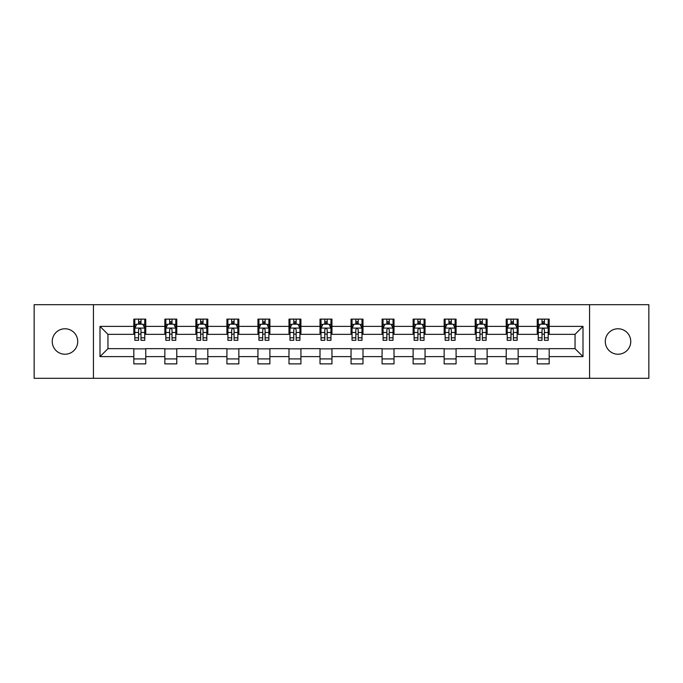 <?xml version="1.0" encoding="UTF-8"?>
<svg xmlns="http://www.w3.org/2000/svg" width="683" height="683" viewBox="0 0 683 683"><rect width="100%" height="100%" fill="white"/><g stroke="black" fill="none" stroke-linecap="round" stroke-linejoin="round"><path stroke-width="1.02" d="M618.013 328.771A12.729 12.729 0 0 0 605.283 341.5A12.729 12.729 0 0 0 618.013 354.229A12.729 12.729 0 0 0 630.75 341.5A12.729 12.729 0 0 0 618.013 328.771M64.987 328.771A12.729 12.729 0 0 0 52.25 341.5A12.729 12.729 0 0 0 64.987 354.229A12.729 12.729 0 0 0 77.717 341.5A12.729 12.729 0 0 0 64.987 328.771M589.566 378.305L648.85 378.305L648.85 304.695L589.566 304.695L589.566 378.305L93.434 378.305L93.434 304.695L34.15 304.695L34.15 378.305L93.434 378.305M589.566 304.695L93.434 304.695M549.183 326.38L549.183 319.123L537.248 319.123L537.248 326.38L518.149 326.38L518.149 319.123L506.214 319.123L506.214 326.38L487.116 326.38L487.116 319.123L475.18 319.123L475.18 326.38L456.082 326.38L456.082 319.123L444.146 319.123L444.146 326.38L425.048 326.38L425.048 319.123L413.113 319.123L413.113 326.38L394.014 326.38L394.014 319.123L382.079 319.123L382.079 326.38L362.989 326.38L362.989 319.123L351.045 319.123L351.045 326.38L331.955 326.38L331.955 319.123L320.011 319.123L320.011 326.38L300.921 326.38L300.921 319.123L288.986 319.123L288.986 326.38L269.887 326.38L269.887 319.123L257.952 319.123L257.952 326.38L238.854 326.38L238.854 319.123L226.918 319.123L226.918 326.38L207.82 326.38L207.82 319.123L195.884 319.123L195.884 326.38L176.786 326.38L176.786 319.123L164.851 319.123L164.851 326.38L145.752 326.38L145.752 319.123L133.817 319.123L133.817 326.38L100 326.38L100 356.62L107.957 348.663L133.817 348.663L133.817 363.877L145.752 363.877L145.752 348.663L164.851 348.663L164.851 363.877L176.786 363.877L176.786 348.663L195.884 348.663L195.884 363.877L207.82 363.877L207.82 348.663L226.918 348.663L226.918 363.877L238.854 363.877L238.854 348.663L257.952 348.663L257.952 363.877L269.887 363.877L269.887 348.663L288.986 348.663L288.986 363.877L300.921 363.877L300.921 348.663L320.011 348.663L320.011 363.877L331.955 363.877L331.955 348.663L351.045 348.663L351.045 363.877L362.989 363.877L362.989 348.663L382.079 348.663L382.079 363.877L394.014 363.877L394.014 348.663L413.113 348.663L413.113 363.877L425.048 363.877L425.048 348.663L444.146 348.663L444.146 363.877L456.082 363.877L456.082 348.663L475.18 348.663L475.18 363.877L487.116 363.877L487.116 348.663L506.214 348.663L506.214 363.877L518.149 363.877L518.149 348.663L537.248 348.663L537.248 363.877L549.183 363.877L549.183 348.663L575.043 348.663L575.043 334.337L549.183 334.337L549.183 326.38L583 326.38L583 356.62L549.183 356.62M537.248 356.62L518.149 356.62M506.214 356.62L487.116 356.62M475.18 356.62L456.082 356.62M444.146 356.62L425.048 356.62M413.113 356.62L394.014 356.62M382.079 356.62L362.989 356.62M351.045 356.62L331.955 356.62M320.011 356.62L300.921 356.62M288.986 356.62L269.887 356.62M257.952 356.62L238.854 356.62M226.918 356.62L207.82 356.62M195.884 356.62L176.786 356.62M164.851 356.62L145.752 356.62M133.817 356.62L100 356.62M537.248 326.38L537.248 334.337L518.149 334.337L518.149 326.38M506.214 326.38L506.214 334.337L487.116 334.337L487.116 326.38M475.18 326.38L475.18 334.337L456.082 334.337L456.082 326.38M444.146 326.38L444.146 334.337L425.048 334.337L425.048 326.38M413.113 326.38L413.113 334.337L394.014 334.337L394.014 326.38M382.079 326.38L382.079 334.337L362.989 334.337L362.989 326.38M351.045 326.38L351.045 334.337L331.955 334.337L331.955 326.38M320.011 326.38L320.011 334.337L300.921 334.337L300.921 326.38M288.986 326.38L288.986 334.337L269.887 334.337L269.887 326.38M257.952 326.38L257.952 334.337L238.854 334.337L238.854 326.38M226.918 326.38L226.918 334.337L207.82 334.337L207.82 326.38M195.884 326.38L195.884 334.337L176.786 334.337L176.786 326.38M164.851 326.38L164.851 334.337L145.752 334.337L145.752 326.38M133.817 326.38L133.817 334.337L107.957 334.337L100 326.38M107.957 334.337L107.957 348.663M583 356.62L575.043 348.663M575.043 334.337L583 326.38M133.817 324.092L134.807 324.092M138.589 324.092L140.98 324.092M144.753 324.092L145.752 324.092M133.817 334.141L134.807 334.141M138.589 334.141L140.98 334.141M144.753 334.141L145.752 334.141M133.817 348.859L145.752 348.859M133.817 358.908L145.752 358.908M164.851 348.859L176.786 348.859M164.851 358.908L176.786 358.908M164.851 324.092L165.841 324.092M169.623 324.092L172.014 324.092M175.787 324.092L176.786 324.092M164.851 334.141L165.841 334.141M169.623 334.141L172.014 334.141M175.787 334.141L176.786 334.141M195.884 348.859L207.82 348.859M195.884 358.908L207.82 358.908M195.884 324.092L196.875 324.092M200.657 324.092L203.047 324.092M206.821 324.092L207.82 324.092M195.884 334.141L196.875 334.141M200.657 334.141L203.047 334.141M206.821 334.141L207.82 334.141M226.918 348.859L238.854 348.859M226.918 358.908L238.854 358.908M226.918 324.092L227.909 324.092M231.691 324.092L234.073 324.092M237.855 324.092L238.854 324.092M226.918 334.141L227.909 334.141M231.691 334.141L234.073 334.141M237.855 334.141L238.854 334.141M257.952 348.859L269.887 348.859M257.952 358.908L269.887 358.908M257.952 324.092L258.942 324.092M262.724 324.092L265.106 324.092M268.889 324.092L269.887 324.092M257.952 334.141L258.942 334.141M262.724 334.141L265.106 334.141M268.889 334.141L269.887 334.141M288.986 348.859L300.921 348.859M288.986 358.908L300.921 358.908M288.986 324.092L289.976 324.092M293.758 324.092L296.14 324.092M299.922 324.092L300.921 324.092M288.986 334.141L289.976 334.141M293.758 334.141L296.14 334.141M299.922 334.141L300.921 334.141M320.011 348.859L331.955 348.859M320.011 358.908L331.955 358.908M320.011 324.092L321.01 324.092M324.792 324.092L327.174 324.092M330.956 324.092L331.955 324.092M320.011 334.141L321.01 334.141M324.792 334.141L327.174 334.141M330.956 334.141L331.955 334.141M351.045 348.859L362.989 348.859M351.045 358.908L362.989 358.908M351.045 324.092L352.044 324.092M355.826 324.092L358.208 324.092M361.99 324.092L362.989 324.092M351.045 334.141L352.044 334.141M355.826 334.141L358.208 334.141M361.99 334.141L362.989 334.141M382.079 348.859L394.014 348.859M382.079 358.908L394.014 358.908M382.079 324.092L383.078 324.092M386.86 324.092L389.242 324.092M393.024 324.092L394.014 324.092M382.079 334.141L383.078 334.141M386.86 334.141L389.242 334.141M393.024 334.141L394.014 334.141M413.113 348.859L425.048 348.859M413.113 358.908L425.048 358.908M413.113 324.092L414.111 324.092M417.894 324.092L420.276 324.092M424.058 324.092L425.048 324.092M413.113 334.141L414.111 334.141M417.894 334.141L420.276 334.141M424.058 334.141L425.048 334.141M444.146 348.859L456.082 348.859M444.146 358.908L456.082 358.908M444.146 324.092L445.145 324.092M448.927 324.092L451.309 324.092M455.091 324.092L456.082 324.092M444.146 334.141L445.145 334.141M448.927 334.141L451.309 334.141M455.091 334.141L456.082 334.141M475.18 348.859L487.116 348.859M475.18 358.908L487.116 358.908M475.18 324.092L476.179 324.092M479.953 324.092L482.343 324.092M486.125 324.092L487.116 324.092M475.18 334.141L476.179 334.141M479.953 334.141L482.343 334.141M486.125 334.141L487.116 334.141M506.214 348.859L518.149 348.859M506.214 358.908L518.149 358.908M506.214 324.092L507.213 324.092M510.986 324.092L513.377 324.092M517.159 324.092L518.149 324.092M506.214 334.141L507.213 334.141M510.986 334.141L513.377 334.141M517.159 334.141L518.149 334.141M537.248 348.859L549.183 348.859M537.248 358.908L549.183 358.908M537.248 324.092L538.247 324.092M542.02 324.092L544.411 324.092M548.193 324.092L549.183 324.092M537.248 334.141L538.247 334.141M542.02 334.141L544.411 334.141M548.193 334.141L549.183 334.141M140.98 321.71L138.589 321.71M144.753 337.812L140.98 337.812L140.98 340.305L144.753 340.305L144.753 328.173L142.764 324.194L136.796 324.194L134.807 328.173L134.807 340.305L138.589 340.305L138.589 337.812L134.807 337.812M134.807 328.173L134.807 319.123M144.753 328.173L144.753 319.123M138.589 324.194L138.589 319.123M140.98 319.123L140.98 324.194M140.98 337.812L140.98 329.667C140.186 328.13 139.383 328.13 138.589 329.667L138.589 337.812M172.014 321.71L169.623 321.71M175.787 337.812L172.014 337.812L172.014 340.305L175.787 340.305L175.787 328.173L173.798 324.194L167.83 324.194L165.841 328.173L165.841 340.305L169.623 340.305L169.623 337.812L165.841 337.812M165.841 328.173L165.841 319.123M175.787 328.173L175.787 319.123M169.623 324.194L169.623 319.123M172.014 319.123L172.014 324.194M172.014 337.812L172.014 329.667C171.211 328.13 170.417 328.13 169.623 329.667L169.623 337.812M203.047 321.71L200.657 321.71M206.821 337.812L203.047 337.812L203.047 340.305L206.821 340.305L206.821 328.173L204.832 324.194L198.864 324.194L196.875 328.173L196.875 340.305L200.657 340.305L200.657 337.812L196.875 337.812M196.875 328.173L196.875 319.123M206.821 328.173L206.821 319.123M200.657 324.194L200.657 319.123M203.047 319.123L203.047 324.194M203.047 337.812L203.047 329.667C202.245 328.13 201.451 328.13 200.657 329.667L200.657 337.812M234.073 321.71L231.691 321.71M237.855 337.812L234.073 337.812L234.073 340.305L237.855 340.305L237.855 328.173L235.866 324.194L229.898 324.194L227.909 328.173L227.909 340.305L231.691 340.305L231.691 337.812L227.909 337.812M227.909 328.173L227.909 319.123M237.855 328.173L237.855 319.123M231.691 324.194L231.691 319.123M234.073 319.123L234.073 324.194M234.073 337.812L234.073 329.667C233.279 328.13 232.485 328.13 231.691 329.667L231.691 337.812M265.106 321.71L262.724 321.71M268.889 337.812L265.106 337.812L265.106 340.305L268.889 340.305L268.889 328.173L266.899 324.194L260.932 324.194L258.942 328.173L258.942 340.305L262.724 340.305L262.724 337.812L258.942 337.812M258.942 328.173L258.942 319.123M268.889 328.173L268.889 319.123M262.724 324.194L262.724 319.123M265.106 319.123L265.106 324.194M265.106 337.812L265.106 329.667C264.312 328.13 263.518 328.13 262.724 329.667L262.724 337.812M296.14 321.71L293.758 321.71M299.922 337.812L296.14 337.812L296.14 340.305L299.922 340.305L299.922 328.173L297.933 324.194L291.965 324.194L289.976 328.173L289.976 340.305L293.758 340.305L293.758 337.812L289.976 337.812M289.976 328.173L289.976 319.123M299.922 328.173L299.922 319.123M293.758 324.194L293.758 319.123M296.14 319.123L296.14 324.194M296.14 337.812L296.14 329.667C295.346 328.13 294.552 328.13 293.758 329.667L293.758 337.812M327.174 321.71L324.792 321.71M330.956 337.812L327.174 337.812L327.174 340.305L330.956 340.305L330.956 328.173L328.967 324.194L322.999 324.194L321.01 328.173L321.01 340.305L324.792 340.305L324.792 337.812L321.01 337.812M321.01 328.173L321.01 319.123M330.956 328.173L330.956 319.123M324.792 324.194L324.792 319.123M327.174 319.123L327.174 324.194M327.174 337.812L327.174 329.667C326.38 328.13 325.586 328.13 324.792 329.667L324.792 337.812M358.208 321.71L355.826 321.71M361.99 337.812L358.208 337.812L358.208 340.305L361.99 340.305L361.99 328.173L360.001 324.194L354.033 324.194L352.044 328.173L352.044 340.305L355.826 340.305L355.826 337.812L352.044 337.812M352.044 328.173L352.044 319.123M361.99 328.173L361.99 319.123M355.826 324.194L355.826 319.123M358.208 319.123L358.208 324.194M358.208 337.812L358.208 329.667C357.414 328.13 356.62 328.13 355.826 329.667L355.826 337.812M389.242 321.71L386.86 321.71M393.024 337.812L389.242 337.812L389.242 340.305L393.024 340.305L393.024 328.173L391.035 324.194L385.067 324.194L383.078 328.173L383.078 340.305L386.86 340.305L386.86 337.812L383.078 337.812M383.078 328.173L383.078 319.123M393.024 328.173L393.024 319.123M386.86 324.194L386.86 319.123M389.242 319.123L389.242 324.194M389.242 337.812L389.242 329.667C388.448 328.13 387.654 328.13 386.86 329.667L386.86 337.812M420.276 321.71L417.894 321.71M424.058 337.812L420.276 337.812L420.276 340.305L424.058 340.305L424.058 328.173L422.068 324.194L416.101 324.194L414.111 328.173L414.111 340.305L417.894 340.305L417.894 337.812L414.111 337.812M414.111 328.173L414.111 319.123M424.058 328.173L424.058 319.123M417.894 324.194L417.894 319.123M420.276 319.123L420.276 324.194M420.276 337.812L420.276 329.667C419.482 328.13 418.688 328.13 417.894 329.667L417.894 337.812M451.309 321.71L448.927 321.71M455.091 337.812L451.309 337.812L451.309 340.305L455.091 340.305L455.091 328.173L453.102 324.194L447.134 324.194L445.145 328.173L445.145 340.305L448.927 340.305L448.927 337.812L445.145 337.812M445.145 328.173L445.145 319.123M455.091 328.173L455.091 319.123M448.927 324.194L448.927 319.123M451.309 319.123L451.309 324.194M451.309 337.812L451.309 329.667C450.515 328.13 449.721 328.13 448.927 329.667L448.927 337.812M482.343 321.71L479.953 321.71M486.125 337.812L482.343 337.812L482.343 340.305L486.125 340.305L486.125 328.173L484.136 324.194L478.168 324.194L476.179 328.173L476.179 340.305L479.953 340.305L479.953 337.812L476.179 337.812M476.179 328.173L476.179 319.123M486.125 328.173L486.125 319.123M479.953 324.194L479.953 319.123M482.343 319.123L482.343 324.194M482.343 337.812L482.343 329.667C481.549 328.13 480.755 328.13 479.953 329.667L479.953 337.812M513.377 321.71L510.986 321.71M517.159 337.812L513.377 337.812L513.377 340.305L517.159 340.305L517.159 328.173L515.17 324.194L509.202 324.194L507.213 328.173L507.213 340.305L510.986 340.305L510.986 337.812L507.213 337.812M507.213 328.173L507.213 319.123M517.159 328.173L517.159 319.123M510.986 324.194L510.986 319.123M513.377 319.123L513.377 324.194M513.377 337.812L513.377 329.667C512.583 328.13 511.789 328.13 510.986 329.667L510.986 337.812M544.411 321.71L542.02 321.71M548.193 337.812L544.411 337.812L544.411 340.305L548.193 340.305L548.193 328.173L546.204 324.194L540.236 324.194L538.247 328.173L538.247 340.305L542.02 340.305L542.02 337.812L538.247 337.812M538.247 328.173L538.247 319.123M548.193 328.173L548.193 319.123M542.02 324.194L542.02 319.123M544.411 319.123L544.411 324.194M544.411 337.812L544.411 329.667C543.617 328.13 542.823 328.13 542.02 329.667L542.02 337.812M144.711 328.071L134.858 328.071M134.807 324.434L136.677 324.434M142.884 324.434L144.753 324.434M138.589 332.476L134.807 332.476M144.753 332.476L140.98 332.476M140.98 322.974L138.589 322.974M175.736 328.071L165.892 328.071M165.841 324.434L167.711 324.434M173.917 324.434L175.787 324.434M169.623 332.476L165.841 332.476M175.787 332.476L172.014 332.476M172.014 322.974L169.623 322.974M206.77 328.071L196.926 328.071M196.875 324.434L198.744 324.434M204.951 324.434L206.821 324.434M200.657 332.476L196.875 332.476M206.821 332.476L203.047 332.476M203.047 322.974L200.657 322.974M237.804 328.071L227.96 328.071M227.909 324.434L229.778 324.434M235.985 324.434L237.855 324.434M231.691 332.476L227.909 332.476M237.855 332.476L234.073 332.476M234.073 322.974L231.691 322.974M268.837 328.071L258.994 328.071M258.942 324.434L260.812 324.434M267.019 324.434L268.889 324.434M262.724 332.476L258.942 332.476M268.889 332.476L265.106 332.476M265.106 322.974L262.724 322.974M299.871 328.071L290.027 328.071M289.976 324.434L291.846 324.434M298.053 324.434L299.922 324.434M293.758 332.476L289.976 332.476M299.922 332.476L296.14 332.476M296.14 322.974L293.758 322.974M330.905 328.071L321.061 328.071M321.01 324.434L322.88 324.434M329.086 324.434L330.956 324.434M324.792 332.476L321.01 332.476M330.956 332.476L327.174 332.476M327.174 322.974L324.792 322.974M361.939 328.071L352.095 328.071M352.044 324.434L353.914 324.434M360.12 324.434L361.99 324.434M355.826 332.476L352.044 332.476M361.99 332.476L358.208 332.476M358.208 322.974L355.826 322.974M392.973 328.071L383.129 328.071M383.078 324.434L384.947 324.434M391.154 324.434L393.024 324.434M386.86 332.476L383.078 332.476M393.024 332.476L389.242 332.476M389.242 322.974L386.86 322.974M424.006 328.071L414.163 328.071M414.111 324.434L415.981 324.434M422.188 324.434L424.058 324.434M417.894 332.476L414.111 332.476M424.058 332.476L420.276 332.476M420.276 322.974L417.894 322.974M455.04 328.071L445.196 328.071M445.145 324.434L447.015 324.434M453.222 324.434L455.091 324.434M448.927 332.476L445.145 332.476M455.091 332.476L451.309 332.476M451.309 322.974L448.927 322.974M486.074 328.071L476.23 328.071M476.179 324.434L478.049 324.434M484.256 324.434L486.125 324.434M479.953 332.476L476.179 332.476M486.125 332.476L482.343 332.476M482.343 322.974L479.953 322.974M517.108 328.071L507.264 328.071M507.213 324.434L509.083 324.434M515.289 324.434L517.159 324.434M510.986 332.476L507.213 332.476M517.159 332.476L513.377 332.476M513.377 322.974L510.986 322.974M548.142 328.071L538.289 328.071M538.247 324.434L540.116 324.434M546.323 324.434L548.193 324.434M542.02 332.476L538.247 332.476M548.193 332.476L544.411 332.476M544.411 322.974L542.02 322.974"/></g></svg>
